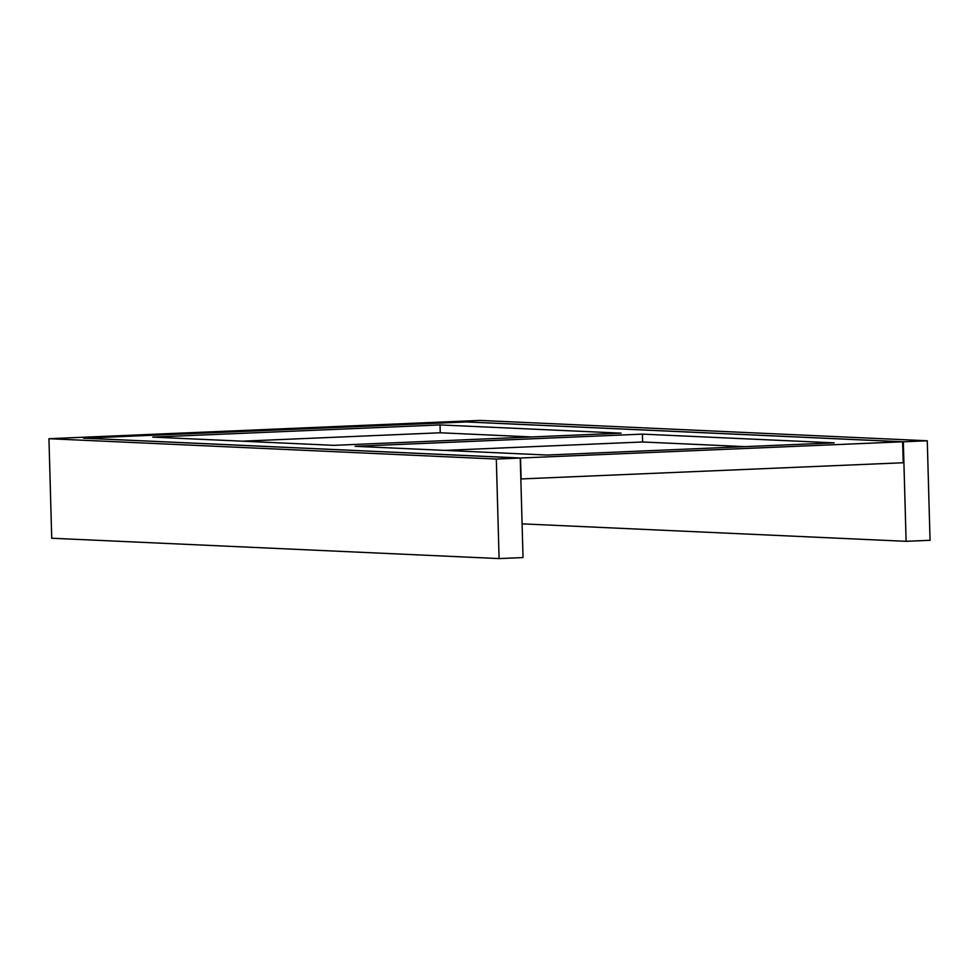 <?xml version="1.0" encoding="UTF-8"?>
<svg xmlns="http://www.w3.org/2000/svg" width="979" height="979" viewBox="0 0 979 979"><rect width="100%" height="100%" fill="white"/><g stroke="black" fill="none" stroke-linecap="round" stroke-linejoin="round"><path stroke-width="1.47" d="M930.05 540.298L906.113 541.314L903.323 441.786L927.272 440.77L930.05 540.298M499.094 558.581L496.316 459.053L520.253 458.037L523.031 557.565L499.094 558.581L51.728 538.23L48.95 438.702L479.906 420.419L927.272 440.77M522.088 523.851L906.113 541.314M520.253 458.037L83.545 438.176L466.616 421.925L903.323 441.786M496.316 459.053L48.95 438.702M466.347 421.949L84.231 438.164L520.522 458.001L902.638 441.798L466.347 421.949M520.84 478.951L903.225 462.749L902.638 441.798M521.109 478.964L520.522 458.001M355.108 446.314L546.833 455.039L834.145 442.851L642.42 434.125L355.108 446.314M440.036 424.923L152.736 437.111L333.802 445.347L621.114 433.159L440.036 424.923L440.256 432.779L242.217 441.186M744.872 446.632L642.628 441.982L642.42 434.125M531.842 436.952L440.256 432.779M642.628 441.982L444.601 450.389"/></g></svg>
